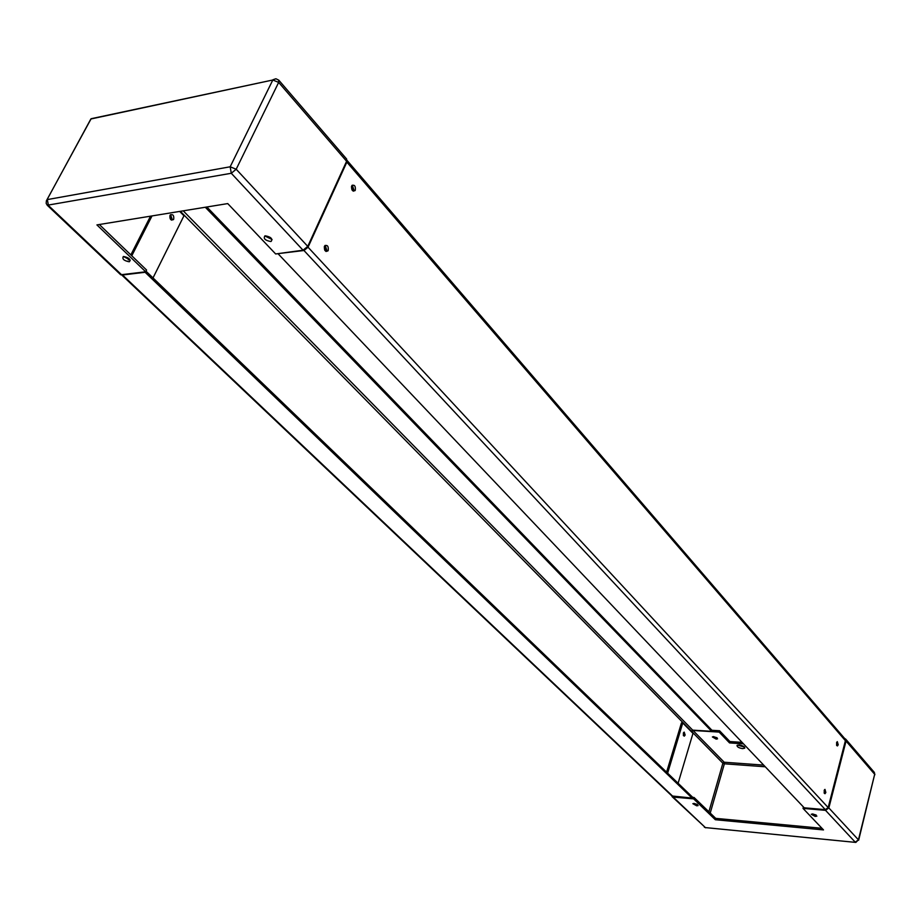 <?xml version="1.0" encoding="UTF-8"?>
<svg xmlns="http://www.w3.org/2000/svg" width="921" height="921" viewBox="0 0 921 921"><rect width="100%" height="100%" fill="white"/><g stroke="black" fill="none" stroke-linecap="round" stroke-linejoin="round"><path stroke-width="1.38" d="M123.495 256.522L130.126 259.975M123.61 256.499C128.733 257.535 130.678 259.262 129.458 261.679L129.101 261.76C123.978 260.735 122.044 258.997 123.276 256.579L123.61 256.499M264.811 235.937L272.075 239.506M265.306 235.822C270.82 236.87 272.766 238.723 271.165 241.394L270.693 241.509C265.179 240.462 263.233 238.597 264.857 235.926L265.306 235.822M99.318 224.517L146.577 270.037L145.691 271.799L96.924 224.908L227.74 203.587L275.655 253.966L303.044 250.201L307.764 246.379L346.607 161.267L346.584 158.976M47.293 205.291L120.709 274.769L145.691 271.799M324.998 245.527L326.448 250.616L325.907 251.398M352.11 185.351L353.123 191.073M324.86 250.397L324.296 246.77M352.029 189.979L351.465 186.733M173.701 219.163L173.413 219.624C170.742 220.545 169.591 219.14 169.982 215.399L170.27 214.961C172.941 214.029 174.092 215.422 173.701 219.163M171.628 220.131L172.215 219.405L170.558 214.685M153.013 277.923L183.958 215.779L179.676 211.427M131.784 255.785L152.011 215.928M128.318 259.872L128.998 258.548M130.851 254.898L150.526 216.17M812.357 813.945L816.167 815.016M815.235 816.443L811.263 814.279L812.898 813.968L816.881 816.133L815.235 816.443M713.257 736.627L717.091 737.779M716.181 739.114L712.382 736.938L713.763 736.627L717.563 738.815L716.181 739.114M693.997 803.423L697.393 804.459M696.737 805.829L692.857 803.688L694.238 803.434L698.13 805.587L696.737 805.829M737.571 745.077L744.594 747.161M742.648 748.623C738.872 747.979 736.996 746.908 737.019 745.423L739.137 744.951C742.913 745.596 744.79 746.666 744.778 748.151L742.648 748.623M743.454 743.823L729.547 742.913L729.939 741.566L742.073 742.361M729.547 742.913L719.163 732.091L719.554 730.744L729.939 741.566M719.163 732.091L693.029 730.48L691.556 731.919M691.222 731.585L692.696 730.146L711.668 731.309L711.956 730.295L719.554 730.744M803.411 806.946L803.031 808.385L823.501 829.913L715.341 819.736L693.64 798.864L673.17 797.079L671.501 795.56M693.64 798.864L694.043 797.471L715.732 818.366L821.969 828.301M692.304 797.321L694.043 797.471M715.341 819.736L715.732 818.366M844.569 738.423L845.697 739.126L846.054 741.06L828.842 807.936L825.55 810.353L803.031 808.385M683.497 735.706L683.681 732.483M685.143 735.05L684.28 736.155L683.324 733.22L684.188 732.114L685.143 735.05M667.621 773.18L682.749 722.962L692.972 733.358L678.098 783.276M666.585 772.189L681.459 722.893L682.749 722.962M836.729 742.314L836.59 745.216M824.353 790.011L824.168 792.993M170.753 219.589L169.948 215.468M170.397 214.823L171.421 220.05M683.509 732.771L683.359 735.407M692.085 798.07L145.104 272.271L121.837 275.08L671.939 795.974L692.085 798.07L692.396 797.022L146.002 271.177M205.302 207.248L711.668 731.309M206.88 206.995L711.956 730.295M836.544 742.856L837.327 741.67L838.214 744.778L837.431 745.952L836.544 742.856M836.752 745.573L836.924 741.992M824.134 790.621L824.974 789.378L825.849 792.497L824.997 793.729L824.134 790.621M824.33 793.338L824.56 789.688M351.684 185.996L351.972 185.524C354.55 184.557 355.667 186.1 355.299 190.14L355.011 190.635C352.432 191.58 351.315 190.037 351.684 185.996M353.365 191.177L353.986 190.359L352.306 185.179M324.468 246.298L324.779 245.769C327.462 244.744 328.601 246.287 328.21 250.374L327.876 250.926C325.205 251.94 324.077 250.397 324.468 246.298M326.149 251.491L326.886 250.558L325.205 245.377M278.315 254.012L804.229 807.809L825.331 809.64L828.163 807.567L845.397 740.68L845.087 739.01L346.918 160.266L346.849 162.131L308.04 247.208L303.965 250.5L278.522 253.574M278.695 80.069L278.66 82.395L346.607 161.267M303.044 250.201L231.275 173.275L230.169 166.793L272.812 80L278.66 82.395L236.19 169.234L231.275 173.275L47.259 205.245L46.165 203.368L46.418 200.743L91.018 118.947L94.759 118.153M307.764 246.379L236.19 169.234L230.169 166.793L47.328 199.581L48.456 205.51L121.917 275.068M90.028 120.789L91.156 118.717L272.812 80L90.857 118.993L46.303 201.031M346.664 159.068L278.798 80.185L276.035 78.803L272.95 79.736L275.759 78.792M693.029 730.48L724.182 762.231L763.67 765.109M708.894 811.769L722.87 763.21L724.378 763.797L724.182 762.231L722.87 763.21L691.683 731.481M846.054 741.06L874.685 774.296L874.225 772.282M710.229 813.047L724.378 763.797L765.27 766.79M825.55 810.353L855.241 842.174L858.441 839.837L874.685 774.296L858.648 840.228M828.842 807.936L858.441 839.837L855.839 842.416L705.382 827.588L855.528 842.381M672.065 796.607L705.382 827.588L673.17 797.079M122.861 275.321L672.929 796.412M180.355 211.312L691.349 731.147M183.233 210.84L692.696 730.146M825.331 809.64L303.965 250.5M828.163 807.567L308.04 247.208M845.397 740.68L346.849 162.131M129.458 261.679L130.218 260.194M271.165 241.394L272.04 239.529M171.916 219.854L173.413 219.624M845.697 739.126L874.317 772.385L874.892 774.722M704.312 827.127L705.716 827.795M326.564 251.099L327.876 250.926M353.699 190.843L355.011 190.635"/></g></svg>

